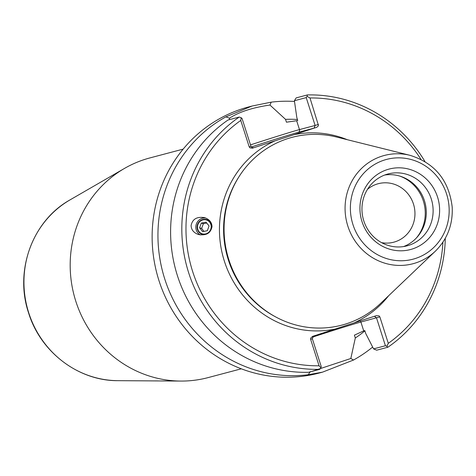 <?xml version="1.0" encoding="UTF-8"?>
<svg xmlns="http://www.w3.org/2000/svg" width="476" height="476" viewBox="0 0 476 476"><rect width="100%" height="100%" fill="white"/><g stroke="black" fill="none" stroke-linecap="round" stroke-linejoin="round"><path stroke-width="0.71" d="M197.48 226.927A7.211 6.819 -73.8 0 0 202.312 233.823A7.211 6.819 -73.8 0 0 210.88 228.807A7.211 6.819 -73.8 0 0 206.346 219.977A7.211 6.819 -73.8 0 0 197.48 226.927M205.816 218.073A8.961 8.473 -73.8 0 0 195.82 226.939A8.961 8.473 -73.8 0 0 200.396 234.936M212.034 226.63C210.731 233.133 206.233 235.769 198.534 234.543C193.786 232.883 191.304 229.89 191.102 225.559C192.411 219.061 196.909 216.425 204.603 217.651C209.357 219.311 211.832 222.304 212.034 226.63M241.314 368.805L208.024 377.623A113.627 108.415 -104.8 0 1 180.809 381.068A113.627 108.415 -104.8 0 1 75.809 301.254A113.627 108.415 -104.8 0 1 124.504 168.409A113.627 108.415 -104.8 0 1 149.857 157.937L183.147 149.125M252.744 148.078L253.886 147.673L252.256 147.643L251.019 146.513L242.046 118.435L241.165 117.733L240.773 120.434L249.216 146.888L250.013 147.875L252.417 148.173L274.979 140.86A99.347 94.789 75.2 0 0 224.363 261.145A99.347 94.789 75.2 0 0 335.044 329.071L312.708 336.324L310.697 338.091L310.632 339.328L319.075 365.788L320.937 367.692L321.235 366.574L312.345 338.722L313.571 336.044M251.328 147.001A33.136 0.518 162.3 0 1 298.143 132.364L314.035 128.151L315.112 125.456L299.481 129.591A35.355 0.553 -17.7 0 0 250.489 144.894M347.278 139.694A99.347 94.789 75.2 0 0 294.019 134.684L316.576 127.348L317.891 126.426L318.444 125.432L309.989 97.967L307.074 96.342L306.223 97.604L315.112 125.456L318.432 124.426M229.343 119.666L229.486 118.167C239.089 111.937 252.572 107.564 269.94 105.041L285.535 119.357L286.445 122.195L296.655 120.743L297.738 120.458L296.822 117.578L294.394 100.734L306.223 97.604M374.416 316.296L376.528 317.897L385.417 345.743L386.845 346.296L388.291 343.321L379.848 316.861L379.063 315.885L376.326 315.671L354.084 322.895A99.347 94.789 75.2 0 0 388.606 295.774M385.417 345.743L373.583 348.878L365.723 333.474L364.806 330.594L363.718 330.885L354.406 335.146L355.31 337.984L350.824 358.493L311.405 371.548M310.37 371.625L308.156 374.749L322.52 372.149L353.525 360.023L350.824 358.493M308.156 374.749A137.647 131.328 -104.8 0 1 164.761 279.001A137.647 131.328 -104.8 0 1 225.862 116.882L229.486 118.167M322.52 372.149L319.11 373.053A137.647 131.328 -104.8 0 1 158.948 280.542A137.647 131.328 -104.8 0 1 248.65 106.933L251.489 106.184M269.94 105.041L271.231 102.156L252.054 106.029L225.862 116.882M271.231 102.156A137.647 131.328 -104.8 0 1 294.495 101.459M372.654 347.052A137.647 131.328 -104.8 0 1 353.525 360.023M320.937 367.692L319.759 369.334L308.543 372.303A137.647 131.328 75.2 0 1 177.417 275.652A137.647 131.328 75.2 0 1 228.022 120.017L239.244 117.042A137.647 131.328 75.2 0 0 188.639 272.683A137.647 131.328 75.2 0 0 319.759 369.334M319.075 365.788A134.315 128.151 -104.8 0 1 192.625 271.445A134.315 128.151 -104.8 0 1 240.773 120.434M239.244 117.042L241.165 117.733M309.989 97.967A134.315 128.151 -104.8 0 1 420.98 159.377M442.912 242.201A134.315 128.151 -104.8 0 1 388.291 343.321M373.583 348.878L376.671 350.193L387.892 347.218L386.845 346.296M387.892 347.218A137.647 131.328 75.2 0 0 445.292 238.297M424.979 161.59A137.647 131.328 75.2 0 0 307.377 94.932L296.155 97.901L294.394 100.734M307.074 96.342L307.377 94.932M294.019 134.684L274.979 140.86M335.044 329.071L354.084 322.895M228.879 259.825A97.128 92.671 75.2 0 0 341.899 325.108A97.128 92.671 -104.8 0 1 228.879 259.825A97.128 92.671 -104.8 0 1 292.175 137.32A97.128 92.671 75.2 0 0 228.879 259.825M416.292 238.083A38.508 36.741 75.2 0 0 399.888 176.126M381.609 242.647A30.25 28.863 75.2 0 0 393.735 242.195A30.25 28.863 75.2 0 0 413.912 205.578A30.25 28.863 75.2 0 0 378.277 183.706A30.25 28.863 75.2 0 0 367.49 189.323M384.656 175.043A37.176 35.468 -104.8 0 1 424.997 202.627A37.176 35.468 -104.8 0 1 403.594 246.562M387.119 169.658A41.626 39.716 -104.8 0 1 438.818 218.514A41.626 39.716 -104.8 0 1 373.38 239.755A41.626 39.716 -104.8 0 1 387.119 169.658M386.238 174.49A37.176 35.468 75.2 0 0 363.795 220.852A37.176 35.468 75.2 0 0 407.01 245.848A37.176 35.468 75.2 0 0 431.833 200.842A37.176 35.468 75.2 0 0 388.029 173.96A37.176 35.468 75.2 0 0 386.238 174.49M292.175 137.32L292.175 137.32A97.128 92.671 -104.8 0 1 336.657 137.052L409.979 155.313A56.001 53.431 75.2 0 0 358.731 171.402A56.001 53.431 75.2 0 0 347.843 226.094A56.001 53.431 75.2 0 0 435.367 251.173C447.38 239.208 452.997 224.511 452.2 207.078C448.987 180.386 434.915 163.131 409.979 155.313M435.367 251.173L380.681 303.331A97.128 92.671 -104.8 0 1 341.899 325.108L341.899 325.108M355.31 337.984A118.708 113.264 75.2 0 0 364.896 330.874M297.435 119.494A118.708 113.264 75.2 0 0 285.535 119.357M206.733 223.024L203.359 223.69L201.64 228.432L203.972 231.378M201.312 223.089L206.048 222.161L209.065 225.969L207.346 230.711L202.609 231.645L199.593 227.837L201.312 223.089L203.359 223.69M199.593 227.837L201.64 228.432M208.03 233.335A7.646 7.235 -73.8 0 0 211.505 225.487A7.646 7.235 -73.8 0 0 202.496 219.591A7.646 7.235 -73.8 0 0 197.51 229.747A7.646 7.235 -73.8 0 0 207.5 233.651M28.727 312.797A96.628 92.195 -104.8 0 1 70.133 199.825C32.57 220.596 14.256 270.618 28.554 312.827C40.466 352.091 78.498 381.032 118.018 380.675A96.628 92.195 -104.8 0 1 28.727 312.797M250.935 146.287L249.216 146.888M298.143 132.364A2.219 2.118 75.2 0 0 299.481 129.591L296.655 120.743M314.035 128.151L316.26 127.467M360.13 320.931A2.219 2.118 -104.8 0 1 360.897 322.032L379.848 316.861M312.47 337.151A35.355 0.553 162.3 0 1 360.897 322.032L363.718 330.885M310.632 339.328L312.345 338.722M275.604 316.879A96.015 91.612 -104.8 0 1 228.349 259.908A96.015 91.612 -104.8 0 1 238.637 177.274M352.93 224.511A51.604 49.236 -104.8 0 1 409.604 159.133A51.604 49.236 -104.8 0 1 436.778 244.277A51.604 49.236 -104.8 0 1 352.93 224.511M118.018 380.675L180.809 381.068M70.133 199.825L124.504 168.409"/></g></svg>

